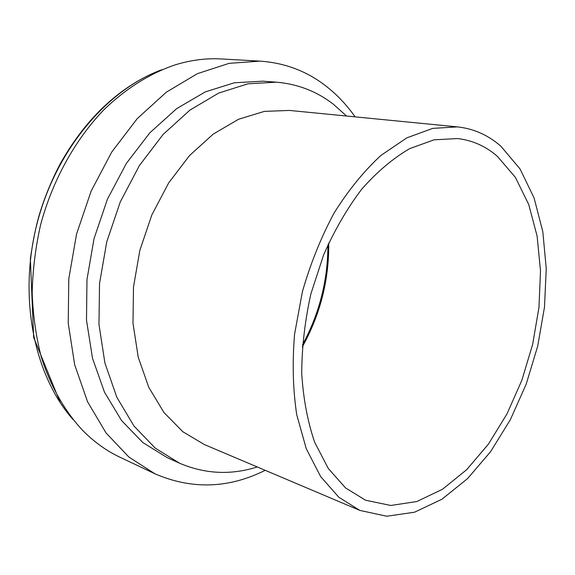 <?xml version="1.0" encoding="UTF-8"?>
<svg xmlns="http://www.w3.org/2000/svg" width="575" height="575" viewBox="0 0 575 575"><rect width="100%" height="100%" fill="white"/><g stroke="black" fill="none" stroke-linecap="round" stroke-linejoin="round"><path stroke-width="0.86" d="M355.127 116.862C346.883 105.16 337.345 95.033 326.514 86.494C307.294 71.35 285.143 62.891 260.058 61.13L229.123 63.343L197.448 73.643L166.355 92.165L137.288 118.572L111.744 152.03L91.109 191.159L76.532 234.147L68.792 278.882L68.217 323.114L74.664 364.708L87.573 401.796L106.037 432.925L128.937 457.111L155.049 473.843C191.899 489.706 228.62 488.527 265.197 470.321M260.058 61.13L221.246 58.952C206.375 58.097 191.159 60.023 175.605 64.723C150.708 73.054 126.263 88.162 104.111 109.552C75.239 139.473 52.548 180.227 40.552 224.998C35.477 247.602 32.682 270.228 32.178 292.862C32.991 315.193 36.002 336.497 41.206 356.78C50.449 386.156 64.702 411.111 82.592 430.323C94.005 441.887 106.447 450.85 119.923 457.204L155.049 473.843M346.56 116.021L333.385 104.247C316.739 91.375 297.735 84.015 276.374 82.175L262.854 81.176L234.399 82.771L205.246 91.907L176.618 108.682L149.874 132.768L126.385 163.365L107.424 199.209L94.048 238.603L86.969 279.608L86.494 320.153L92.503 358.254L104.485 392.193L121.612 420.613L142.859 442.57L167.095 457.571L179.443 463.148C204.901 474.044 230.841 475.309 257.269 466.965M276.374 82.175L247.882 83.813L218.651 93.093L189.915 110.105L163.034 134.536L139.394 165.564L120.276 201.904L106.756 241.838L99.547 283.382L98.972 324.437L104.909 362.998L116.847 397.303L133.953 425.982L155.2 448.098L179.443 463.148M457.427 126.888L289.433 110.429L264.363 111.385L238.603 119.241L213.26 134.068L189.542 155.537L168.683 182.9L151.814 214.985L139.869 250.262L133.501 286.961L132.983 323.207L138.23 357.219L148.803 387.406L163.976 412.541L182.85 431.753L204.412 444.576L359.849 510.406L386.774 516.235L414.575 512.196L441.873 499.265L467.518 478.659L490.576 451.706L510.327 419.757L526.183 384.158L537.683 346.222L544.467 307.266L546.25 268.633L542.822 231.711L534.082 197.972L520.066 168.985L501.012 146.366C488.419 135.197 473.886 128.699 457.427 126.888L432.695 128.39L406.827 137.863L380.952 155.408C364.047 170.991 348.457 190.131 334.197 212.843C321.087 237.238 310.493 263.494 302.421 291.626L294.565 334.233C292.208 362.638 292.927 389.498 296.743 414.805L306.303 448.802L320.649 476.589L338.84 497.26L359.849 510.406M497.317 156.278C485.746 146.222 472.492 140.314 457.542 138.553L434.125 139.804L409.637 148.645C393.084 158.29 377.15 171.752 361.826 189.031C347.228 208.308 334.492 230.259 323.624 254.89L310.91 293.782C304.908 320.757 301.846 347.322 301.724 373.477C303.32 398.762 307.625 421.676 314.654 442.232L328.268 468.452L345.553 487.923L365.527 500.214L390.799 505.475L416.904 501.515L442.563 489.217L466.684 469.689L488.398 444.166L506.985 413.914L521.892 380.204L532.666 344.288L538.962 307.445L540.507 270.954L537.122 236.16L528.72 204.463L515.372 177.33L497.317 156.278M302.299 346.905C320.275 314.604 329.087 279.967 328.735 243.002M161.891 69.704C107.194 89.542 55.753 150.025 36.922 224.07C18.077 298.116 34.356 375.827 72.924 419.398M302.443 344.935C319.391 313.713 327.887 280.334 327.923 244.799M142.873 78.257C109.969 96.083 82.52 124.423 60.54 163.278C51.75 179.81 44.591 197.261 39.057 215.632C35.844 226.838 32.94 241.213 30.353 258.75L33.652 337.439L60.418 402.967"/></g></svg>
